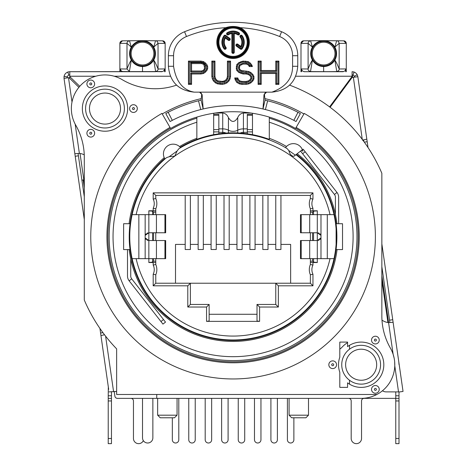 <?xml version="1.0" encoding="UTF-8"?>
<svg xmlns="http://www.w3.org/2000/svg" width="467" height="467" viewBox="0 0 467 467"><rect width="100%" height="100%" fill="white"/><g stroke="black" fill="none" stroke-linecap="round" stroke-linejoin="round"><path stroke-width="0.7" d="M92.694 87.265A3.859 3.859 0 0 0 94.106 81.994A3.859 3.859 0 0 0 88.835 80.581A3.859 3.859 0 0 0 87.422 85.852A3.859 3.859 0 0 0 92.694 87.265M176.538 85.128A64.685 64.685 0 0 1 122.179 79.659A33.636 33.636 0 0 0 75.782 125.249A64.685 64.685 0 0 1 84.294 157.326L84.294 300.03A161.716 161.716 0 0 0 116.639 348.878L116.639 394.487L376.84 394.487A33.636 33.636 0 0 0 390.365 348.055A64.685 64.685 0 0 1 381.854 315.978L381.854 173.275A161.716 161.716 0 0 0 289.598 85.134A161.716 161.716 0 0 1 329.591 106.896L352.089 76.436L352.089 71.702L354.126 72.07A5.82 5.82 0 0 1 357.197 74.732L357.85 76.699L368.019 147.537M127.637 108.572A22.638 22.638 0 0 1 104.993 131.215A22.638 22.638 0 0 1 82.355 108.572A22.638 22.638 0 0 1 104.993 85.934A22.638 22.638 0 0 1 127.637 108.572M162.242 113.966A141.664 141.664 0 0 1 201.277 98.601M264.871 98.601A141.664 141.664 0 0 1 303.906 113.966M373.454 343.426A3.859 3.859 0 0 1 372.041 338.155A3.859 3.859 0 0 1 377.313 336.742A3.859 3.859 0 0 1 378.725 342.013A3.859 3.859 0 0 1 373.454 343.426M336.549 364.733A3.859 3.859 0 0 1 332.691 368.591A3.859 3.859 0 0 1 328.832 364.733A3.859 3.859 0 0 1 332.691 360.874A3.859 3.859 0 0 1 336.549 364.733M373.454 386.04A3.859 3.859 0 0 1 378.725 387.452A3.859 3.859 0 0 1 377.313 392.724A3.859 3.859 0 0 1 372.041 391.311A3.859 3.859 0 0 1 373.454 386.04M92.694 129.879A3.859 3.859 0 0 0 87.422 131.291A3.859 3.859 0 0 0 88.835 136.562A3.859 3.859 0 0 0 94.106 135.15A3.859 3.859 0 0 0 92.694 129.879M129.598 108.572A3.859 3.859 0 0 0 133.457 112.43A3.859 3.859 0 0 0 137.316 108.572A3.859 3.859 0 0 0 133.457 104.713A3.859 3.859 0 0 0 129.598 108.572M347.571 342.089L339.807 342.089L339.807 357.191A22.638 22.638 0 0 0 339.807 372.275L339.807 387.371L347.571 387.371L347.571 382.847A22.638 22.638 0 0 0 377.902 349.497A22.638 22.638 0 0 0 347.571 346.619L347.571 342.089M85.589 108.572A19.404 19.404 0 0 1 104.993 89.168A19.404 19.404 0 0 1 124.397 108.572A19.404 19.404 0 0 1 104.993 127.981A19.404 19.404 0 0 1 85.589 108.572M104.993 93.05A15.522 15.522 0 0 1 120.521 108.572A15.522 15.522 0 0 1 104.993 124.099A15.522 15.522 0 0 1 89.471 108.572A15.522 15.522 0 0 1 104.993 93.05M352.725 77.429L352.556 76.232L295.769 76.232M352.369 74.954L352.556 76.232M387.914 322.51L381.854 280.299M353.262 75.216L352.994 75.099A2.586 2.586 0 0 1 354.36 76.284L354.616 76.967M363.898 141.589L363.647 139.826M381.854 266.645L389.881 322.545M354.57 76.786L354.202 76.033M353.373 75.275L352.778 75.029M357.255 74.837L357.5 75.38L357.255 74.837M354.126 75.934L354.459 76.489M80.038 153.485L84.294 183.14M79.758 86.337L69.787 76.623L69.787 78.427M309.405 398.369L395.765 398.369L395.765 391.895M114.199 391.445L114.876 396.15A2.586 2.586 0 0 0 117.439 398.369L361.154 398.369A33.636 33.636 0 0 0 376.84 394.487M104.007 334.086L104.118 334.892M84.294 196.8L78.071 153.456M81.906 180.139L83.826 179.865M67.832 75.829L67.511 76.29L67.832 75.829M68.672 75.187L69.081 75.035L68.672 75.187M69.198 75L69.787 74.936L69.198 75M67.225 77.89L67.254 76.973L64.096 76.279L64.02 78.351L75.21 156.27L78.409 155.809M67.219 77.178L67.312 76.751L67.219 77.178M69.787 74.936L68.877 75.099A2.586 2.586 0 0 0 67.254 76.973M68.877 75.099L67.744 72.07L69.425 71.714L155.447 71.702M68.427 71.86L67.861 72.029L68.427 71.86M64.096 76.279A5.82 5.82 0 0 1 67.744 72.07L67.195 72.309M63.991 76.985L64.072 76.395L63.985 76.985M108.671 389.338L99.926 328.435M84.294 219.554L75.21 156.27M72 102.04L68.503 77.709L64.02 78.351M84.294 157.326A64.685 64.685 0 0 0 84.247 154.851A12.936 12.936 0 0 0 79.372 153.41L74.843 153.707M104.538 334.786L100.948 335.557M116.639 391.445L109.039 391.901M170.006 127.415L170.618 128.472A124.911 124.911 0 0 1 295.529 128.472L296.142 127.415A126.137 126.137 0 0 1 329.702 317.735A126.137 126.137 0 0 1 136.446 317.735A126.137 126.137 0 0 1 170.006 127.415L161.921 113.405A142.312 142.312 0 0 0 124.059 328.126A142.312 142.312 0 0 0 342.089 328.126A142.312 142.312 0 0 0 304.227 113.405L295.646 128.279A125.138 125.138 0 0 1 328.937 317.093A125.138 125.138 0 0 1 137.21 317.093A125.138 125.138 0 0 1 170.502 128.279M156.743 394.487L156.743 398.369M349.509 384.148L349.509 380.255A19.404 19.404 0 0 1 349.509 349.205L349.509 345.317M349.509 349.205A19.404 19.404 0 0 1 380.558 364.733A19.404 19.404 0 0 1 349.509 380.255M330.111 107.282L352.089 77.522L357.85 76.699M394.668 361.872L394.773 365.754L398.526 391.901L386.092 391.877A6.468 6.468 0 0 1 382.461 390.756M381.988 320.193L383.407 320.987A12.936 12.936 0 0 0 388.579 322.586L393.132 354.295L394.107 358.002M347.571 342.638A25.936 25.936 0 0 0 341.937 347.314A9.702 9.702 0 0 1 339.807 349.077M68.503 77.709L68.976 77.639L78.917 87.329M69.787 76.623L69.787 71.702L155.645 71.579C157.426 70.955 158.225 70.091 158.039 68.999L158.039 43.332C157.478 41.44 156.643 40.588 155.54 40.769L162.586 40.827A2.586 2.586 0 0 1 165.155 43.396L165.155 71.702L165.155 43.413L162.586 40.827L142.739 40.652M310.695 71.591L336.573 71.702M108.326 386.956L108.227 395.782L111.461 395.782L111.461 443.65L108.227 443.65L108.227 395.782M108.227 398.369L111.461 398.369M111.461 391.685L111.461 395.782M398.999 392.023L403.039 391.439L392.741 319.726L389.542 320.187M381.854 243.885L392.741 319.726M353.443 71.86L354.015 72.029L353.443 71.86M348.604 398.369A2.586 2.586 0 0 1 351.19 400.955L351.19 438.478A5.172 5.172 0 0 0 356.368 443.65A5.172 5.172 0 0 0 361.54 438.478L361.54 400.955A2.586 2.586 0 0 1 364.132 398.369M143.334 440.632A5.172 5.172 0 0 1 133.457 438.478L133.457 400.955A2.586 2.586 0 0 0 130.871 398.369M152.861 398.369L152.861 437.83A5.172 5.172 0 0 1 147.689 443.002A5.172 5.172 0 0 1 142.511 437.83L142.511 398.369M195.229 398.369L195.229 439.768A3.234 3.234 0 0 1 191.995 443.002A3.234 3.234 0 0 1 188.761 439.768L188.761 398.369M228.094 398.369L228.094 439.768A3.234 3.234 0 0 1 224.861 443.002A3.234 3.234 0 0 1 221.627 439.768L221.627 398.369M260.954 398.369L260.954 439.768A3.234 3.234 0 0 1 257.72 443.002A3.234 3.234 0 0 1 254.486 439.768L254.486 398.369M293.877 417.778L293.877 439.768A3.234 3.234 0 0 1 290.643 443.002A3.234 3.234 0 0 1 287.409 439.768L287.409 398.369M172.335 417.778L172.335 439.768A3.234 3.234 0 0 0 175.569 443.002A3.234 3.234 0 0 0 178.803 439.768L178.803 398.369M211.662 398.369L211.662 439.768A3.234 3.234 0 0 1 208.428 443.002A3.234 3.234 0 0 1 205.194 439.768L205.194 398.369M244.72 398.369L244.72 439.768A3.234 3.234 0 0 1 241.486 443.002A3.234 3.234 0 0 1 238.246 439.768L238.246 398.369M277.386 398.369L277.386 439.768A3.234 3.234 0 0 1 274.152 443.002A3.234 3.234 0 0 1 270.913 439.768L270.913 398.369M157.648 398.369L157.648 415.186L177.057 415.186L177.057 398.369M177.057 415.186L174.465 417.778L160.234 417.778L157.648 415.186M305.908 417.778L291.682 417.778L289.091 415.186L308.5 415.186L305.908 417.778M289.091 398.369L289.091 415.186M308.5 398.369L308.5 415.186M162.014 71.702L155.47 71.591M164.676 71.702L164.53 68.947A2.586 2.586 -90.5 0 1 161.967 71.533L123.008 71.702M142.318 40.652L129.487 40.769L131.309 47.12L126.989 43.332L126.989 68.999L129.552 71.591L123.055 71.533A2.586 2.586 -89.5 0 1 120.492 68.947L120.346 71.702M129.575 71.702L142.511 71.702L142.511 66.524A12.936 12.936 0 0 0 153.719 60.056L155.645 71.579M142.511 66.524A12.936 12.936 0 0 1 129.773 51.341A12.936 12.936 0 0 1 146.936 41.435A12.936 12.936 0 0 1 153.719 60.056C154.875 61.667 156.311 64.627 158.039 68.941M155.54 40.769L153.719 47.12L158.039 43.332L165.155 43.413M129.377 71.579L131.309 60.056C130.182 61.609 128.74 64.569 126.989 68.941M119.873 71.702L119.873 43.413L119.873 71.702M155.47 40.763L142.709 40.652M142.289 40.652L122.436 40.827A2.586 2.586 0 0 0 119.873 43.396L122.436 40.827L129.552 40.763M129.487 40.769C127.841 41.16 127.006 42.012 126.989 43.332L119.873 43.413M343.14 71.702L323.637 71.702L336.771 71.579C338.552 70.966 339.346 70.097 339.159 68.97L339.159 43.332C338.598 41.44 337.769 40.588 336.66 40.769L343.712 40.827A2.586 2.586 0 0 1 346.275 43.413L346.275 71.702L346.275 43.413L343.712 40.827L323.859 40.652M345.802 71.702L345.656 68.947A2.586 2.586 -90.5 0 1 343.087 71.533L336.596 71.591M323.438 40.652L310.608 40.769L312.429 47.12L308.109 43.332L308.109 68.97C307.922 70.097 308.716 70.966 310.497 71.579L323.637 71.702L304.128 71.702M345.656 68.947L339.159 68.97C337.437 64.621 335.995 61.65 334.839 60.056L336.771 71.579M323.637 71.702L323.637 66.524A12.936 12.936 0 0 0 328.062 41.435A12.936 12.936 0 0 0 310.894 51.341A12.936 12.936 0 0 0 323.637 66.524M336.66 40.769L334.839 47.12L339.159 43.332L346.275 43.413M310.497 71.579L312.429 60.056C311.302 61.591 309.86 64.563 308.109 68.97L301.618 68.947L301.472 71.702M304.18 71.533A2.586 2.586 -89.5 0 1 301.618 68.947M300.993 71.702L300.993 43.413L300.993 71.702M336.596 40.763L323.829 40.652M323.409 40.652L303.562 40.827A2.586 2.586 0 0 0 300.993 43.396L303.562 40.827L310.678 40.763M310.608 40.769C308.961 41.16 308.132 42.012 308.109 43.332L300.993 43.413M394.773 365.754L394.743 362.906M393.897 357.033L393.144 354.33M403.039 391.439L399.834 391.901M362.386 140.147L366.817 139.16M392.922 322.318L388.579 322.586L381.854 275.746M398.836 362.182L398.999 364.476M395.765 400.955L395.765 443.65L398.999 443.65L398.999 398.369L395.765 398.369L395.765 400.955L398.999 400.955M398.999 391.877L398.999 398.369M170.105 121.525L165.785 113.569L168.161 112.308L172.305 120.358L170.105 121.525L172.305 120.358A131.963 131.963 0 0 1 293.842 120.358L297.987 112.308A141.016 141.016 0 0 0 266.038 100.387A141.016 141.016 0 0 1 267.644 100.784A141.016 141.016 0 0 0 266.038 100.387M265.565 100.271A141.016 141.016 0 0 0 265.163 100.177A141.016 141.016 0 0 1 265.565 100.271A141.016 141.016 0 0 0 265.163 100.177M278.875 113.738A131.963 131.963 0 0 0 275.583 112.57L274.257 112.127A131.963 131.963 0 0 0 273.318 111.823L273.265 111.806A131.963 131.963 0 0 0 272.856 111.677L272.816 111.666A131.963 131.963 0 0 0 254.964 107.363M200.985 100.177A141.016 141.016 0 0 0 200.582 100.271A141.016 141.016 0 0 1 200.985 100.177A141.016 141.016 0 0 0 200.582 100.271M200.109 100.387A141.016 141.016 0 0 0 198.504 100.784A141.016 141.016 0 0 1 200.109 100.387A141.016 141.016 0 0 0 168.161 112.308M186.263 104.474L184.547 105.093M189.164 103.487L190.11 103.184L189.164 103.487M190.157 103.166L190.571 103.038L190.157 103.166M297.987 112.308L300.363 113.569L296.037 121.525L293.842 120.358L296.037 121.525M279.885 104.474L281.601 105.093A141.016 141.016 0 0 1 284.823 106.318M276.984 103.487L276.038 103.184L276.984 103.487M275.991 103.166L275.577 103.038L275.991 103.166M187.407 113.691L188.983 113.119M189.415 112.967L190.303 112.658M190.565 112.57L191.89 112.127M275.845 112.658L276.733 112.967M277.159 113.119L278.741 113.691M200.746 109.558L198.504 100.784L201.114 100.148L203.163 108.969L200.746 109.558A131.963 131.963 0 0 1 265.402 109.558L262.985 108.969L264.018 94.626L264.474 94.894C264.497 93.26 265.349 92.343 267.031 92.151L266.785 92.151M264.018 94.626L266.604 92.151L199.543 92.151L271.887 92.151C287.684 90.545 296.306 81.923 297.759 66.279L297.759 55.719A25.872 25.872 0 0 0 281.589 31.733A129.371 129.371 0 0 0 184.558 31.733A25.872 25.872 0 0 0 168.389 55.719L168.389 66.279L173.561 66.279C175.989 81.579 182.889 90.201 194.26 92.151L199.543 92.151L202.129 94.626L203.163 108.969C223.103 104.392 243.044 104.392 262.985 108.969L265.034 100.148L267.644 100.784L265.402 109.558M202.129 94.626L201.668 94.894C201.651 93.26 200.798 92.343 199.117 92.151L199.543 92.151L199.117 92.151M201.114 100.148L201.668 94.894M265.034 100.148L264.474 94.894M201.435 71.013L191.558 71.013L191.558 63.576L201.435 63.576L202.993 64.072L204.032 65.065L204.558 68.036L204.032 69.525L202.993 70.517L201.435 71.013L201.575 71.918L203.472 71.317L204.82 70.032L205.462 68.194L205.462 66.396L204.82 64.563L203.472 63.273L201.575 62.671L190.653 62.671L190.653 71.918L201.575 71.918M218.906 42.234A14.168 14.168 0 0 0 233.074 56.396A14.168 14.168 0 0 0 247.241 42.234A14.168 14.168 0 0 0 233.074 28.067A14.168 14.168 0 0 0 218.906 42.234M234.276 33.531A8.785 8.785 0 0 1 237.732 34.786A1.203 1.203 0 0 0 239.384 34.406A1.203 1.203 0 0 0 239.005 32.748A11.185 11.185 0 0 0 227.143 32.748A1.203 1.203 0 0 0 226.764 34.406A1.203 1.203 0 0 0 228.416 34.786A8.785 8.785 0 0 1 231.871 33.531L231.871 52.216A1.203 1.203 0 0 0 233.074 53.419A1.203 1.203 0 0 0 234.276 52.216L234.276 33.531L233.529 32.713L233.529 52.216A0.455 0.455 0 0 1 233.074 52.672A0.455 0.455 0 0 1 232.619 52.216L232.619 32.713A9.533 9.533 0 0 0 228.019 34.149A0.455 0.455 0 0 1 227.394 34.009A0.455 0.455 0 0 1 227.54 33.385A10.437 10.437 0 0 1 238.608 33.385A0.455 0.455 0 0 1 238.754 34.009A0.455 0.455 0 0 1 238.129 34.149A9.533 9.533 0 0 0 233.529 32.713M225.97 47.395A8.785 8.785 0 0 1 225.327 38.09L228.322 40.261A1.203 1.203 0 0 0 229.998 39.999A1.203 1.203 0 0 0 229.729 38.323L225.701 35.393A1.203 1.203 0 0 0 224.026 35.661A11.185 11.185 0 0 0 224.026 48.807A1.203 1.203 0 0 0 225.701 49.07A1.203 1.203 0 0 0 225.97 47.395L225.363 47.832A9.533 9.533 0 0 1 225.106 37.004L228.76 39.66A0.455 0.455 0 0 0 229.39 39.555A0.455 0.455 0 0 0 229.291 38.924L225.263 36A0.455 0.455 0 0 0 224.627 36.099A10.437 10.437 0 0 0 224.627 48.37A0.455 0.455 0 0 0 225.263 48.469A0.455 0.455 0 0 0 225.363 47.832M240.178 37.068A8.785 8.785 0 0 1 240.82 46.379L237.826 44.202A1.203 1.203 0 0 0 236.15 44.47A1.203 1.203 0 0 0 236.419 46.145L240.447 49.07A1.203 1.203 0 0 0 242.122 48.807A11.185 11.185 0 0 0 242.122 35.661A1.203 1.203 0 0 0 240.447 35.393A1.203 1.203 0 0 0 240.178 37.068L240.785 36.63A9.533 9.533 0 0 1 241.042 47.465L237.388 44.809A0.455 0.455 0 0 0 236.757 44.908A0.455 0.455 0 0 0 236.857 45.538L240.884 48.469A0.455 0.455 0 0 0 241.515 48.37A10.437 10.437 0 0 0 241.515 36.099A0.455 0.455 0 0 0 240.884 36A0.455 0.455 0 0 0 240.785 36.63M271.887 92.151C285.74 87.072 292.64 78.444 292.587 66.279L292.587 55.719A20.7 20.7 0 0 0 279.645 36.525A124.199 124.199 0 0 0 240.307 27.676A16.257 16.257 0 0 1 245.741 52.421A16.257 16.257 0 0 1 220.406 52.421A16.257 16.257 0 0 1 225.841 27.676A124.199 124.199 0 0 0 186.496 36.525A20.7 20.7 0 0 0 173.561 55.719L173.561 66.279M261.216 84.387L261.216 73.488L275.775 73.488L275.775 84.387L278.892 84.387L278.892 61.101L275.775 61.101L275.775 70.517L261.216 70.517L261.216 61.101L258.099 61.101L258.099 84.387L261.216 84.387L260.312 83.482L260.312 72.583L261.216 73.488M230.027 78.941L230.546 76.46L230.546 61.101L227.429 61.101L227.429 76.46L226.909 78.444L225.87 79.927L224.312 80.919L222.228 81.416L218.071 80.919L216.513 79.927L215.474 78.444L214.954 76.46L214.954 61.101L211.831 61.101L211.831 76.46L212.351 78.941L213.39 80.919L215.474 82.904L217.552 83.891L222.228 84.387L224.831 83.891L226.909 82.904L228.988 80.919L230.027 78.941L229.169 78.631L228.252 80.365L226.39 82.145L222.146 83.482L217.838 83.027L215.993 82.145L214.125 80.365L212.736 76.366L212.736 62.006L214.044 62.006L214.044 76.576L214.639 78.83L215.871 80.598L217.715 81.766L220.045 82.32L224.668 81.766L226.507 80.598L227.744 78.83L228.334 76.576L228.334 62.006L229.641 62.006L229.641 76.366L229.169 78.631M207.675 66.553L207.155 65.065L205.597 63.086L203.513 61.597L200.915 61.101L188.44 61.101L188.44 84.387L191.558 84.387L191.558 73.984L200.915 73.984L203.513 73.488L205.597 72L207.155 70.021L207.675 68.532L207.675 66.553L206.77 66.705L206.35 69.577L204.96 71.34L203.151 72.636L200.833 73.08L190.653 73.08L190.653 83.482L189.345 83.482L189.345 62.006L200.833 62.006L203.151 62.45L204.96 63.745L206.77 66.705M248.742 65.561L249.261 66.553L252.378 66.553L251.859 65.065L250.3 63.086L248.222 61.597L243.021 61.101L238.865 62.59L236.787 64.569L236.267 68.532L236.787 70.517L238.865 72.496L243.021 73.984L246.144 73.984L248.222 74.481L249.781 75.473L250.82 76.956L250.82 78.444L249.781 79.927L248.222 80.919L246.144 81.416L241.982 81.416L239.904 80.919L238.345 79.437L237.826 77.948L234.708 77.948L235.228 79.927L236.787 82.408L239.384 83.891L241.982 84.387L246.144 84.387L248.742 83.891L250.82 82.904L252.898 80.919L253.943 78.941L253.943 76.46L252.898 74.481L250.82 72.496L248.742 71.504L241.462 70.517L239.904 69.525L239.384 68.036L239.904 65.561L243.021 64.072L246.144 64.072L247.703 64.569L248.742 65.561L249.477 65.006L248.175 63.769L246.284 63.168L242.881 63.168L239.151 64.966L238.479 68.194L239.151 70.12L241.077 71.346L242.881 71.918L248.456 72.373L250.3 73.255L252.168 75.029L253.032 76.681L253.032 78.713L252.168 80.365L250.3 82.145L248.456 83.027L242.069 83.482L239.705 83.033L237.434 81.731L235.882 78.853L237.183 78.853L237.563 79.939L239.454 81.743L241.877 82.32L246.249 82.32L248.578 81.766L250.423 80.598L251.725 78.73L251.725 76.67L250.423 74.802L248.578 73.634L246.249 73.08L243.132 73.08L239.384 71.743L237.598 70.038L237.172 68.415L237.598 65.047L239.384 63.343L241.246 62.455L243.132 62.006L247.854 62.45L249.67 63.745L251.053 65.508L249.81 65.649L249.477 65.006M258.099 84.387L259.004 83.482L259.004 62.006L260.312 62.006L260.312 71.422L276.68 71.422L275.775 70.517M260.312 83.482L259.004 83.482M258.099 61.101L259.004 62.006M261.216 61.101L260.312 62.006M261.216 70.517L260.312 71.422M275.775 61.101L276.68 62.006L276.68 71.422M278.892 61.101L277.988 62.006L276.68 62.006M278.892 84.387L277.988 83.482L277.988 62.006M275.775 84.387L276.68 83.482L276.68 72.583L260.312 72.583M277.988 83.482L276.68 83.482M275.775 73.488L276.68 72.583M191.558 71.013L190.653 71.918M191.558 63.576L190.653 62.671M201.435 63.576L201.575 62.671M202.993 64.072L203.472 63.273M204.032 65.065L204.82 64.563M204.558 66.553L205.462 66.396M204.558 68.036L205.462 68.194M204.032 69.525L204.82 70.032M202.993 70.517L203.472 71.317M203.513 61.597L203.151 62.45M200.915 61.101L200.833 62.006M188.44 61.101L189.345 62.006M188.44 84.387L189.345 83.482M191.558 84.387L190.653 83.482M191.558 73.984L190.653 73.08M200.915 73.984L200.833 73.08M203.513 73.488L203.151 72.636M205.597 72L204.96 71.34M207.155 70.021L206.35 69.577M207.675 68.532L206.77 68.38M207.155 65.065L206.35 65.508M205.597 63.086L204.96 63.745M227.429 61.101L228.334 62.006M227.429 76.46L228.334 76.576M226.909 78.444L227.744 78.83M225.87 79.927L226.507 80.598M224.312 80.919L224.668 81.766M222.228 81.416L222.339 82.32M220.15 81.416L220.045 82.32M218.071 80.919L217.715 81.766M216.513 79.927L215.871 80.598M215.474 78.444L214.639 78.83M214.954 76.46L214.044 76.576M214.954 61.101L214.044 62.006M211.831 61.101L212.736 62.006M211.831 76.46L212.736 76.366M212.351 78.941L213.215 78.631M213.39 80.919L214.125 80.365M215.474 82.904L215.993 82.145M217.552 83.891L217.838 83.027M220.15 84.387L220.237 83.482M222.228 84.387L222.146 83.482M224.831 83.891L224.545 83.027M226.909 82.904L226.39 82.145M228.988 80.919L228.252 80.365M230.546 76.46L229.641 76.366M230.546 61.101L229.641 62.006M236.267 68.532L237.172 68.415M236.787 70.517L237.598 70.038M238.865 72.496L239.384 71.743M240.943 73.488L241.246 72.63M243.021 73.984L243.132 73.08M246.144 73.984L246.249 73.08M248.222 74.481L248.578 73.634M249.781 75.473L250.423 74.802M250.82 76.956L251.725 76.67M250.82 78.444L251.725 78.73M249.781 79.927L250.423 80.598M248.222 80.919L248.578 81.766M246.144 81.416L246.249 82.32M241.982 81.416L241.877 82.32M239.904 80.919L239.454 81.743M238.345 79.437L237.563 79.939M237.826 77.948L237.183 78.853M234.708 77.948L235.882 78.853M235.228 79.927L236.068 79.565M236.787 82.408L237.434 81.731M239.384 83.891L239.705 83.033M241.982 84.387L242.069 83.482M246.144 84.387L246.056 83.482M248.742 83.891L248.456 83.027M250.82 82.904L250.3 82.145M252.898 80.919L252.168 80.365M253.943 78.941L253.032 78.713M253.943 76.46L253.032 76.681M252.898 74.481L252.168 75.029M250.82 72.496L250.3 73.255M248.742 71.504L248.456 72.373M246.144 71.013L246.056 71.918M243.021 71.013L242.881 71.918M241.462 70.517L241.077 71.346M239.904 69.525L239.151 70.12M239.384 68.036L238.479 68.194M239.384 67.05L238.479 66.892M239.904 65.561L239.151 64.966M241.462 64.569L241.077 63.74M243.021 64.072L242.881 63.168M246.144 64.072L246.284 63.168M247.703 64.569L248.175 63.769M249.261 66.553L249.81 65.649M252.378 66.553L251.106 65.649M251.859 65.065L251.053 65.508M250.3 63.086L249.67 63.745M248.222 61.597L247.854 62.45M245.624 61.101L245.537 62.006M243.021 61.101L243.132 62.006M240.943 61.597L241.246 62.455M238.865 62.59L239.384 63.343M236.787 64.569L237.598 65.047M236.267 66.553L237.172 66.67M218.159 42.234A14.915 14.915 0 0 0 233.074 57.143A14.915 14.915 0 0 0 247.989 42.234A14.915 14.915 0 0 0 233.074 27.319A14.915 14.915 0 0 0 218.159 42.234M217.564 42.234A15.51 15.51 0 0 0 233.074 57.739A15.51 15.51 0 0 0 248.584 42.234A15.51 15.51 0 0 0 233.074 26.724A15.51 15.51 0 0 0 217.564 42.234M226.145 27.53L225.841 27.676A16.257 16.257 0 0 1 226.145 27.53C230.762 26.111 235.38 26.111 240.003 27.53A16.257 16.257 0 0 1 240.307 27.676L240.003 27.53M194.26 92.151C178.47 90.551 169.842 81.923 168.389 66.279M225.327 38.09L225.106 37.004M231.871 33.531L232.619 32.713M240.82 46.379L241.042 47.465M269.296 117.106L269.296 118.157A123.907 123.907 0 0 1 333.742 308.897A123.907 123.907 0 0 1 132.406 308.897A123.907 123.907 0 0 1 196.846 118.157L196.846 117.106M196.846 138.32A104.795 104.795 0 0 0 179.538 146.568L180.262 147.274A103.814 103.814 0 0 1 196.846 139.364L196.846 118.157M243.021 133.317A103.814 103.814 0 0 1 243.92 133.404L244.72 133.492A103.814 103.814 0 0 1 269.296 139.364L269.296 118.157M196.846 139.364A103.814 103.814 0 0 1 221.428 133.492L222.222 133.404A103.814 103.814 0 0 1 223.839 133.247M239.752 133.054A103.814 103.814 0 0 1 240.137 133.077L226.01 133.077A103.814 103.814 0 0 1 226.396 133.054M226.974 133.013A103.814 103.814 0 0 1 229.53 132.897M230.873 132.862A103.814 103.814 0 0 1 232.327 132.838M233.821 132.838A103.814 103.814 0 0 1 235.275 132.862M236.617 132.897A103.814 103.814 0 0 1 239.168 133.013M215.328 113.008L222.724 113.008C225.345 113.358 227.248 114.882 228.427 117.585C231.521 122.698 234.621 122.698 237.721 117.585C238.9 114.882 240.797 113.358 243.424 113.008L250.82 113.008M247.306 131.898L252.478 131.898L252.478 134.665L247.306 133.819L247.306 129.598L252.478 129.598L252.478 113.253M252.478 131.898L252.478 129.598M218.842 132.354L222.724 132.354A7.764 7.705 180 0 1 226.01 133.077L213.67 134.665L213.67 113.253M214.505 134.514L213.67 134.665M243.424 133.352L243.424 132.354A7.764 7.705 180 0 0 240.137 133.077L247.306 133.813M213.67 131.898L218.842 131.898L218.842 133.819M218.842 131.898L218.842 114.357L213.67 114.357M247.306 129.598L247.306 114.357L252.478 114.357M285.559 147.619L287.211 148.675L288.834 150.584C289.82 154.326 291.507 156.229 293.901 156.293L296.364 154.373A103.814 103.814 0 0 1 311.063 305.179A103.814 103.814 0 0 1 159.615 310.012A103.814 103.814 0 0 1 164.658 158.57L164.215 157.659A104.795 104.795 0 0 0 129.085 223.716M269.296 138.32A104.795 104.795 0 0 1 286.499 146.504M269.29 139.376A103.797 103.797 0 0 0 180.274 147.286L180.577 147.625L178.902 148.693A103.3 103.3 0 0 1 287.211 148.675M164.664 158.576L164.898 158.973L166.433 157.718L169.212 156.708L174.775 156.118A99.418 99.418 0 0 1 330.029 214.657L334.016 214.657A103.306 103.306 0 0 1 334.016 258.648L317.297 258.648L317.297 232.77L320.987 235.415L320.987 237.89L317.297 240.534L300.479 240.534L300.479 243.768M300.479 255.414L300.479 258.648L317.297 258.648L317.297 262.53L312.96 262.53L312.96 265.063A10.35 10.35 0 0 0 312.96 274.222L312.96 285.816L278.355 285.816L278.355 307.029L259.594 307.029L259.594 321.366L206.554 321.366L206.554 307.029L187.792 307.029L187.792 285.816L153.188 285.816L153.188 274.222A10.35 10.35 0 0 0 153.188 265.063L153.188 262.53L148.85 262.53L148.85 258.648L132.132 258.648A103.306 103.306 0 0 1 132.132 214.657L148.85 214.657L148.85 210.78L153.188 210.78L153.188 208.241L155.774 208.807L155.774 212.135L153.573 212.135L153.573 214.657M127.503 249.588L127.503 276.05A7.764 7.764 0 0 0 129.149 280.825L131.694 278.834A4.53 4.53 0 0 1 130.737 276.05L130.737 258.753A104.696 104.696 0 0 1 129.178 249.588M130.737 259.203A104.795 104.795 0 0 0 337.063 249.588M338.645 223.716L338.645 197.261A7.764 7.764 0 0 0 336.999 192.48L334.454 194.47A4.53 4.53 0 0 1 335.411 197.261L335.411 214.557A104.696 104.696 0 0 1 336.97 223.716M335.411 214.102A104.795 104.795 0 0 0 297.164 153.742L301.916 150.03L302.855 151.226A9.702 9.702 0 0 0 285.553 147.613M336.106 223.716L336.106 249.588L342.527 249.588L342.527 223.716L336.106 223.716M130.042 249.588C128.95 241.457 128.95 232.829 130.042 223.716L123.621 223.716L123.621 249.588L129.966 249.588M136.119 214.657A99.418 99.418 0 0 1 174.775 156.118L177.075 151.016L178.902 148.693M330.029 214.657L317.297 214.657L317.297 210.78L310.374 210.821L310.374 212.135L312.575 212.135L313.55 211.16L317.297 210.856M327.291 258.648L327.291 214.657M138.857 214.657L138.857 258.648M318.272 232.893L319.159 233.243M319.948 233.809L320.566 234.545M320.566 238.76L319.948 239.495M319.159 240.061L318.272 240.412M147.876 240.412L146.982 240.061M146.2 239.495L145.581 238.76M145.581 234.545L146.2 233.809M146.982 233.243L147.876 232.893M145.161 214.657L145.155 237.89L148.85 240.534L148.85 232.77L165.668 232.77L165.668 229.536M145.155 235.415L148.85 232.77L148.85 214.657L156.433 214.657L156.433 232.77M148.85 240.534L156.433 240.534L156.433 258.648L148.85 258.648L148.85 240.534M152.598 214.657L152.598 211.16L148.85 210.856M152.598 232.77L152.598 240.534M152.598 258.648L152.598 262.145L148.85 262.448M165.668 217.896L165.668 214.657L156.433 214.657M165.668 243.768L165.668 240.534L156.433 240.534M165.668 240.534L165.668 258.648L156.433 258.648M165.668 214.657L165.668 232.77M165.668 258.648L165.668 255.414M152.598 211.16L153.573 212.135M155.774 214.657L155.774 210.821L153.188 210.78M153.573 232.77L153.573 240.534M153.573 258.648L153.573 261.17L155.774 261.17L155.774 258.648M152.598 262.145L153.573 261.17M155.774 240.534L155.774 232.77M312.96 265.063L310.374 264.497L310.374 258.648M310.374 240.534L310.374 232.77M310.374 214.657L310.374 212.135M310.374 261.17L312.575 261.17L312.575 258.648M312.575 240.534L312.575 232.77M312.575 214.657L312.575 212.135M155.774 210.821L155.774 208.807A12.936 12.936 0 0 0 155.774 198.516L155.774 195.445L153.188 192.859L312.96 192.859L310.374 195.445L155.774 195.445M155.774 261.17L155.774 264.497L155.774 261.17M206.554 321.366L209.14 321.004L209.14 304.443L190.378 304.443L190.378 283.23L155.774 283.23L155.774 274.789A12.936 12.936 0 0 0 155.774 264.497L153.188 265.063M153.188 208.241A10.35 10.35 0 0 0 153.188 199.082L155.774 198.516M310.374 195.445L310.374 198.516A12.936 12.936 0 0 0 310.374 208.807L310.374 210.821M312.96 192.859L312.96 199.082L310.374 198.516M312.96 199.082A10.35 10.35 0 0 0 312.96 208.241L310.374 208.807M310.374 264.497A12.936 12.936 0 0 0 310.374 274.789L310.374 283.23L275.769 283.23L275.769 304.443L257.008 304.443L257.008 321.004L259.594 321.366M209.14 314.279L257.008 314.279M187.792 285.816L190.378 283.23L275.769 283.23L278.355 285.816M290.643 283.23L290.643 244.416L280.941 244.416M275.769 244.416L268.005 244.416M262.828 244.416L255.07 244.416M249.892 244.416L242.128 244.416M236.956 244.416L229.192 244.416M224.02 244.416L216.256 244.416M211.078 244.416L203.32 244.416M198.142 244.416L190.378 244.416M185.206 244.416L175.504 244.416L175.504 283.23M262.828 195.445L262.828 249.501L268.005 249.501L268.005 195.445M236.956 195.445L236.956 249.501L242.128 249.501L242.128 195.445M211.078 195.445L211.078 249.501L216.256 249.501L216.256 195.445M185.206 195.445L185.206 249.501L190.378 249.501L190.378 195.445M275.769 195.445L275.769 249.501L280.941 249.501L280.941 195.445M249.892 195.445L249.892 249.501L255.07 249.501L255.07 195.445M224.02 195.445L224.02 249.501L229.192 249.501L229.192 195.445M198.142 195.445L198.142 249.501L203.32 249.501L203.32 195.445M312.96 285.816L310.374 283.23M278.355 307.029L275.769 304.443M259.594 307.029L257.008 304.443M206.554 307.029L209.14 304.443M187.792 307.029L190.378 304.443M153.188 285.816L155.774 283.23M153.188 274.222L155.774 274.789M153.188 262.53L155.774 262.483M317.297 262.448L313.55 262.145L312.575 261.17M310.374 262.483L312.96 262.53M313.55 262.145L313.55 258.648M313.55 240.534L313.55 232.77M313.55 214.657L313.55 211.16M309.709 214.657L317.297 214.657L317.297 232.77L309.709 232.77L309.709 214.657L300.479 214.657L300.479 217.896M320.987 235.409L320.987 214.657M300.479 229.536L300.479 232.77L309.709 232.77M300.479 232.77L300.479 214.657M300.479 258.648L300.479 240.534M312.96 274.222L310.374 274.789M164.898 158.973A9.702 9.702 0 0 1 167.455 146.002A9.702 9.702 0 0 1 180.577 147.625M334.454 194.47L300.643 151.197L302.003 150.135M336.999 192.48L303.194 149.207L302.423 149.808M288.834 150.584L295.366 155.149L293.901 156.293M295.366 155.149L301.916 150.03M163.514 319.562L165.505 322.107L162.954 324.098L160.963 321.553L163.514 319.562L131.694 278.834M129.149 280.825L160.963 321.553M361.154 380.255A15.522 15.522 0 0 1 345.627 364.733A15.522 15.522 0 0 1 361.154 349.205A15.522 15.522 0 0 1 376.676 364.733A15.522 15.522 0 0 1 361.154 380.255M91.258 84.784A0.992 0.992 0 0 0 91.62 83.43A0.992 0.992 0 0 0 90.265 83.068A0.992 0.992 0 0 0 89.903 84.422A0.992 0.992 0 0 0 91.258 84.784M84.294 187.693L83.184 179.958M79.372 153.41L75.169 124.123M113.545 391.445L105.612 336.182M353.367 77.341L362.275 139.4M114.234 76.232L170.379 76.232M69.787 76.232L95.753 76.232M100.58 332.994L102.938 332.656M108.572 388.655L108.227 388.655M111.461 438.478L108.227 438.478M111.461 400.955L108.227 400.955M164.559 71.702A2.586 1.827 -1.4 0 0 164.664 71.218M164.53 68.947L158.039 68.999M126.989 68.999L120.492 68.947M120.463 71.702A2.586 1.827 -178.6 0 1 120.358 71.218M142.511 65.882A12.288 12.288 0 0 0 153.158 59.735A12.288 12.288 0 0 0 142.511 41.3A12.288 12.288 0 0 0 130.223 53.588A12.288 12.288 0 0 0 142.511 65.882M142.511 42.211A11.377 11.377 0 0 1 153.888 53.588A11.377 11.377 0 0 1 142.511 64.966A11.377 11.377 0 0 1 131.134 53.588A11.377 11.377 0 0 1 142.511 42.211M345.685 71.702A2.586 1.827 -1.4 0 0 345.79 71.218M301.589 71.702A2.586 1.827 -178.6 0 1 301.484 71.218M323.637 65.882A12.288 12.288 0 0 0 334.279 59.735A12.288 12.288 0 0 0 323.637 41.3A12.288 12.288 0 0 0 311.343 53.588A12.288 12.288 0 0 0 323.637 65.882M323.637 42.211A11.377 11.377 0 0 1 335.014 53.588A11.377 11.377 0 0 1 323.637 64.966A11.377 11.377 0 0 1 312.26 53.588A11.377 11.377 0 0 1 323.637 42.211M354.36 76.284L357.197 74.732M352.994 75.099L354.126 72.07M398.999 395.782L395.765 395.782M395.765 438.478L398.999 438.478M367.185 141.723L364.295 142.137M281.589 31.733L279.645 36.525M184.558 31.733L186.496 36.525M168.389 55.719L173.561 55.719M297.759 66.279L292.587 66.279M297.759 55.719L292.587 55.719M225.701 35.393L225.263 36M224.026 35.661L224.627 36.099M224.026 48.807L224.627 48.37M228.322 40.261L228.76 39.66M229.729 38.323L229.291 38.924M239.005 32.748L238.608 33.385M227.143 32.748L227.54 33.385M228.416 34.786L228.019 34.149M231.871 52.216L232.619 52.216M234.276 52.216L233.529 52.216M237.732 34.786L238.129 34.149M237.826 44.202L237.388 44.809M236.419 46.145L236.857 45.538M240.447 49.07L240.884 48.469M242.122 48.807L241.515 48.37M242.122 35.661L241.515 36.099M164.658 158.57A103.814 103.814 0 0 0 159.603 309.995A103.814 103.814 0 0 0 311.04 305.202A103.814 103.814 0 0 0 296.417 154.402M213.67 115.267L218.842 115.267M247.306 115.267L252.478 115.267M213.67 129.598L218.842 129.598M218.842 128.874L222.724 128.874L222.724 113.008M247.306 132.354L243.424 132.354L243.424 128.874L247.306 128.874M237.721 132.943L237.721 130.235A7.764 4.226 180 0 1 243.424 128.874L243.424 113.008M237.721 117.585L237.721 130.235A6.328 3.45 0 0 1 228.427 130.235A7.764 4.226 180 0 0 222.724 128.874L222.724 133.352M228.427 132.943L228.427 117.585M295.95 154.694A103.3 103.3 0 0 1 334.004 214.657M334.004 258.648A103.3 103.3 0 0 1 132.138 258.648M166.433 157.718A103.3 103.3 0 0 0 132.138 214.657M136.119 258.648A99.418 99.418 0 0 0 330.029 258.648M312.96 208.241L312.96 210.78M153.188 199.082L153.188 192.859M145.155 237.89L145.161 258.648M164.939 240.534L164.939 258.648M164.939 214.657L164.939 232.77M301.209 232.77L301.209 214.657M301.209 258.648L301.209 240.534M309.709 258.648L309.709 240.534M320.987 258.648L320.987 237.89M177.075 151.016L169.212 156.708M269.296 122.22A120.025 120.025 0 0 1 330.356 306.959A120.025 120.025 0 0 1 135.792 306.959A120.025 120.025 0 0 1 196.852 122.22M305.184 151.752L302.634 153.748M374.89 340.939A0.992 0.992 0 0 1 374.528 339.585A0.992 0.992 0 0 1 375.882 339.223A0.992 0.992 0 0 1 376.244 340.577A0.992 0.992 0 0 1 374.89 340.939M333.683 364.733A0.992 0.992 0 0 1 332.691 365.725A0.992 0.992 0 0 1 331.698 364.733A0.992 0.992 0 0 1 332.691 363.74A0.992 0.992 0 0 1 333.683 364.733M374.89 388.521A0.992 0.992 0 0 1 376.244 388.888A0.992 0.992 0 0 1 375.882 390.237A0.992 0.992 0 0 1 374.528 389.875A0.992 0.992 0 0 1 374.89 388.521M91.258 132.365A0.992 0.992 0 0 0 89.903 132.727A0.992 0.992 0 0 0 90.265 134.082A0.992 0.992 0 0 0 91.62 133.72A0.992 0.992 0 0 0 91.258 132.365M132.465 108.572A0.992 0.992 0 0 0 133.457 109.564A0.992 0.992 0 0 0 134.449 108.572A0.992 0.992 0 0 0 133.457 107.579A0.992 0.992 0 0 0 132.465 108.572"/></g></svg>
